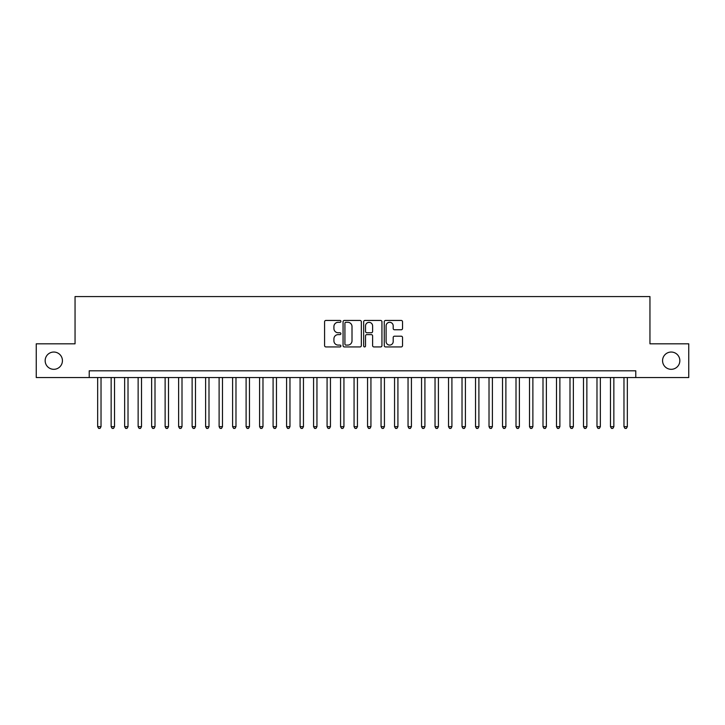 <?xml version="1.0" encoding="UTF-8"?>
<svg xmlns="http://www.w3.org/2000/svg" width="725" height="725" viewBox="0 0 725 725"><rect width="100%" height="100%" fill="white"/><g stroke="black" fill="none" stroke-linecap="round" stroke-linejoin="round"><path stroke-width="1.09" d="M340.904 321.365A0.924 0.924 0 0 0 339.98 320.441L325.906 320.441A1.323 1.323 0 0 0 324.583 321.764L324.583 345.608A1.323 1.323 0 0 0 325.906 346.931L339.98 346.931A0.924 0.924 0 0 0 340.904 346.006A0.924 0.924 0 0 0 339.98 345.082L338.158 345.082A4.241 4.241 0 0 1 333.917 340.841L333.917 338.856A4.241 4.241 0 0 1 338.158 334.615L339.98 334.615A0.924 0.924 0 0 0 340.904 333.69A0.924 0.924 0 0 0 339.98 332.757L338.158 332.757A4.241 4.241 0 0 1 333.917 328.525L333.917 326.531A4.241 4.241 0 0 1 338.158 322.299L339.98 322.299A0.924 0.924 0 0 0 340.904 321.365M662.568 360.678A8.637 8.637 0 0 0 671.205 369.315A8.637 8.637 0 0 0 679.842 360.678A8.637 8.637 0 0 0 671.205 352.042A8.637 8.637 0 0 0 662.568 360.678M45.158 360.678A8.637 8.637 0 0 0 53.795 369.315A8.637 8.637 0 0 0 62.432 360.678A8.637 8.637 0 0 0 53.795 352.042A8.637 8.637 0 0 0 45.158 360.678M401.215 329.775A1.323 1.323 0 0 0 402.538 328.452L402.538 321.764A1.323 1.323 0 0 0 401.215 320.441L385.582 320.441A1.323 1.323 0 0 0 384.259 321.764L384.259 345.608A1.323 1.323 0 0 0 385.582 346.931L401.215 346.931A1.323 1.323 0 0 0 402.538 345.608L402.538 337.533A1.323 1.323 0 0 0 401.215 336.201L394.527 336.201A1.323 1.323 0 0 0 393.195 337.533L393.195 341.538A3.543 3.543 0 0 1 389.651 345.082A3.543 3.543 0 0 1 386.108 341.538L386.108 325.842A3.543 3.543 0 0 1 389.651 322.299A3.543 3.543 0 0 1 393.195 325.842L393.195 328.452A1.323 1.323 0 0 0 394.527 329.775L401.215 329.775M89.22 377.544L36.25 377.544L36.25 343.813L75.047 343.813L75.047 296.579L649.953 296.579L649.953 343.813L688.75 343.813L688.75 377.544L635.78 377.544L635.78 370.801L89.22 370.801L89.22 377.544L635.78 377.544M361.34 321.764A1.323 1.323 0 0 0 360.017 320.441L344.384 320.441A1.323 1.323 0 0 0 343.061 321.764L343.061 345.608A1.323 1.323 0 0 0 344.384 346.931L360.017 346.931A1.323 1.323 0 0 0 361.34 345.608L361.34 321.764M364.983 320.441L380.616 320.441A1.323 1.323 0 0 1 381.939 321.764L381.939 345.608A1.323 1.323 0 0 1 380.616 346.931L373.928 346.931A1.323 1.323 0 0 1 372.605 345.608L372.605 335.938A1.323 1.323 0 0 0 371.272 334.615L366.841 334.615A1.323 1.323 0 0 0 365.518 335.938L365.518 346.006A0.924 0.924 0 0 1 364.584 346.931A0.924 0.924 0 0 1 363.66 346.006L363.66 321.764A1.323 1.323 0 0 1 364.983 320.441M345.843 322.299A0.924 0.924 0 0 0 344.919 323.223L344.919 344.148A0.924 0.924 0 0 0 345.843 345.082L347.764 345.082A4.241 4.241 0 0 0 352.006 340.841L352.006 326.531A4.241 4.241 0 0 0 347.764 322.299L345.843 322.299M372.605 325.906A3.543 3.543 0 0 0 369.061 322.362A3.543 3.543 0 0 0 365.518 325.906L365.518 331.434A1.323 1.323 0 0 0 366.841 332.757L371.272 332.757A1.323 1.323 0 0 0 372.605 331.434L372.605 325.906M97.657 377.544L97.657 426.672L101.029 426.672L101.029 377.544M101.029 426.672L100.014 428.421L98.663 428.421L97.657 426.672M111.152 377.544L111.152 426.672L114.523 426.672L114.523 377.544M114.523 426.672L113.508 428.421L112.157 428.421L111.152 426.672M124.646 377.544L124.646 426.672L128.017 426.672L128.017 377.544M128.017 426.672L127.002 428.421L125.661 428.421L124.646 426.672M138.14 377.544L138.14 426.672L141.511 426.672L141.511 377.544M141.511 426.672L140.505 428.421L139.155 428.421L138.14 426.672M151.634 377.544L151.634 426.672L155.005 426.672L155.005 377.544M155.005 426.672L153.999 428.421L152.649 428.421L151.634 426.672M165.128 377.544L165.128 426.672L168.508 426.672L168.508 377.544M168.508 426.672L167.493 428.421L166.143 428.421L165.128 426.672M178.622 377.544L178.622 426.672L182.002 426.672L182.002 377.544M182.002 426.672L180.987 428.421L179.637 428.421L178.622 426.672M192.125 377.544L192.125 426.672L195.496 426.672L195.496 377.544M195.496 426.672L194.481 428.421L193.131 428.421L192.125 426.672M205.619 377.544L205.619 426.672L208.99 426.672L208.99 377.544M208.99 426.672L207.975 428.421L206.625 428.421L205.619 426.672M219.113 377.544L219.113 426.672L222.484 426.672L222.484 377.544M222.484 426.672L221.469 428.421L220.128 428.421L219.113 426.672M232.607 377.544L232.607 426.672L235.978 426.672L235.978 377.544M235.978 426.672L234.972 428.421L233.622 428.421L232.607 426.672M246.101 377.544L246.101 426.672L249.472 426.672L249.472 377.544M249.472 426.672L248.467 428.421L247.116 428.421L246.101 426.672M259.595 377.544L259.595 426.672L262.976 426.672L262.976 377.544M262.976 426.672L261.961 428.421L260.61 428.421L259.595 426.672M273.089 377.544L273.089 426.672L276.47 426.672L276.47 377.544M276.47 426.672L275.455 428.421L274.104 428.421L273.089 426.672M286.593 377.544L286.593 426.672L289.964 426.672L289.964 377.544M289.964 426.672L288.949 428.421L287.598 428.421L286.593 426.672M300.087 377.544L300.087 426.672L303.458 426.672L303.458 377.544M303.458 426.672L302.443 428.421L301.093 428.421L300.087 426.672M313.581 377.544L313.581 426.672L316.952 426.672L316.952 377.544M316.952 426.672L315.937 428.421L314.596 428.421L313.581 426.672M327.075 377.544L327.075 426.672L330.446 426.672L330.446 377.544M330.446 426.672L329.44 428.421L328.09 428.421L327.075 426.672M340.569 377.544L340.569 426.672L343.94 426.672L343.94 377.544M343.94 426.672L342.934 428.421L341.584 428.421L340.569 426.672M354.063 377.544L354.063 426.672L357.443 426.672L357.443 377.544M357.443 426.672L356.428 428.421L355.078 428.421L354.063 426.672M367.557 377.544L367.557 426.672L370.937 426.672L370.937 377.544M370.937 426.672L369.922 428.421L368.572 428.421L367.557 426.672M381.06 377.544L381.06 426.672L384.431 426.672L384.431 377.544M384.431 426.672L383.416 428.421L382.066 428.421L381.06 426.672M394.554 377.544L394.554 426.672L397.925 426.672L397.925 377.544M397.925 426.672L396.91 428.421L395.56 428.421L394.554 426.672M408.048 377.544L408.048 426.672L411.419 426.672L411.419 377.544M411.419 426.672L410.404 428.421L409.063 428.421L408.048 426.672M421.542 377.544L421.542 426.672L424.913 426.672L424.913 377.544M424.913 426.672L423.907 428.421L422.557 428.421L421.542 426.672M435.036 377.544L435.036 426.672L438.407 426.672L438.407 377.544M438.407 426.672L437.402 428.421L436.051 428.421L435.036 426.672M448.53 377.544L448.53 426.672L451.911 426.672L451.911 377.544M451.911 426.672L450.896 428.421L449.545 428.421L448.53 426.672M462.024 377.544L462.024 426.672L465.405 426.672L465.405 377.544M465.405 426.672L464.39 428.421L463.039 428.421L462.024 426.672M475.528 377.544L475.528 426.672L478.899 426.672L478.899 377.544M478.899 426.672L477.884 428.421L476.533 428.421L475.528 426.672M489.022 377.544L489.022 426.672L492.393 426.672L492.393 377.544M492.393 426.672L491.378 428.421L490.028 428.421L489.022 426.672M502.516 377.544L502.516 426.672L505.887 426.672L505.887 377.544M505.887 426.672L504.872 428.421L503.531 428.421L502.516 426.672M516.01 377.544L516.01 426.672L519.381 426.672L519.381 377.544M519.381 426.672L518.375 428.421L517.025 428.421L516.01 426.672M529.504 377.544L529.504 426.672L532.875 426.672L532.875 377.544M532.875 426.672L531.869 428.421L530.519 428.421L529.504 426.672M542.998 377.544L542.998 426.672L546.378 426.672L546.378 377.544M546.378 426.672L545.363 428.421L544.013 428.421L542.998 426.672M556.492 377.544L556.492 426.672L559.872 426.672L559.872 377.544M559.872 426.672L558.857 428.421L557.507 428.421L556.492 426.672M569.995 377.544L569.995 426.672L573.366 426.672L573.366 377.544M573.366 426.672L572.351 428.421L571.001 428.421L569.995 426.672M583.489 377.544L583.489 426.672L586.86 426.672L586.86 377.544M586.86 426.672L585.845 428.421L584.495 428.421L583.489 426.672M596.983 377.544L596.983 426.672L600.354 426.672L600.354 377.544M600.354 426.672L599.339 428.421L597.998 428.421L596.983 426.672M610.477 377.544L610.477 426.672L613.848 426.672L613.848 377.544M613.848 426.672L612.842 428.421L611.492 428.421L610.477 426.672M623.971 377.544L623.971 426.672L627.342 426.672L627.342 377.544M627.342 426.672L626.337 428.421L624.986 428.421L623.971 426.672"/></g></svg>
